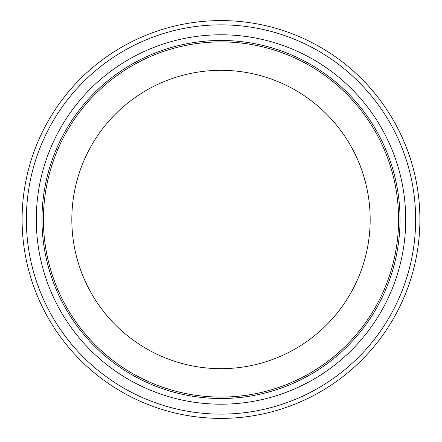 <?xml version="1.0" encoding="UTF-8"?>
<svg xmlns="http://www.w3.org/2000/svg" width="442" height="442" viewBox="0 0 442 442"><rect width="100%" height="100%" fill="white"/><g stroke="black" fill="none" stroke-linecap="round" stroke-linejoin="round"><path stroke-width="0.66" d="M26.36 219.492A194.64 194.64 0 0 0 221 414.126A194.64 194.64 0 0 0 415.64 219.492A194.64 194.64 0 0 0 221 24.851A194.64 194.64 0 0 0 26.36 219.492M419.9 219.492A198.9 198.9 0 0 1 221 418.392A198.9 198.9 0 0 1 22.1 219.492A198.9 198.9 0 0 1 221 20.592A198.9 198.9 0 0 1 419.9 219.492M36.294 219.492A184.706 184.706 0 0 1 221 34.78A184.706 184.706 0 0 1 405.706 219.492A184.706 184.706 0 0 1 221 404.198A184.706 184.706 0 0 1 36.294 219.492M41.973 219.492A179.027 179.027 0 0 1 221 40.465A179.027 179.027 0 0 1 400.027 219.492A179.027 179.027 0 0 1 221 398.513A179.027 179.027 0 0 1 41.973 219.492M398.59 219.492A177.59 177.59 0 0 1 221 397.076A177.59 177.59 0 0 1 43.41 219.492A177.601 177.601 0 0 1 221 41.885A177.601 177.601 0 0 1 398.601 219.492A177.601 177.601 0 0 1 221 397.093A177.601 177.601 0 0 1 43.399 219.492A177.59 177.59 0 0 1 221 41.902A177.59 177.59 0 0 1 398.59 219.492A177.59 177.59 0 0 0 221 41.902A177.59 177.59 0 0 0 43.41 219.492M221.497 418.386L206.961 417.894M198.574 417.121L197.331 416.977M196.955 416.933L197.419 416.988M250.702 416.16L246.387 416.762M246.039 416.806L242.094 417.27M207.679 417.944L202.408 417.519M71.825 219.492A149.175 149.175 0 0 0 221 368.667A149.175 149.175 0 0 0 370.175 219.492A149.175 149.175 0 0 0 221 70.317A149.175 149.175 0 0 0 71.825 219.492"/></g></svg>
